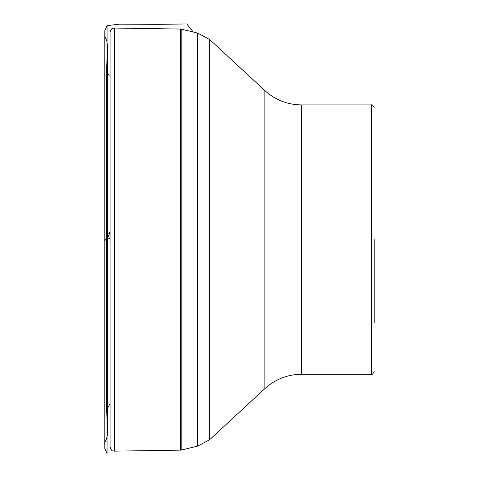 <?xml version="1.0" encoding="UTF-8"?>
<svg xmlns="http://www.w3.org/2000/svg" width="479" height="479" viewBox="0 0 479 479"><rect width="100%" height="100%" fill="white"/><g stroke="black" fill="none" stroke-linecap="round" stroke-linejoin="round"><path stroke-width="0.72" d="M110.056 423.322L110.056 32.35L110.056 423.322M110.032 55.534L110.056 446.847C112.086 452.733 113.092 450.332 114.433 451.152L114.433 28.045C113.092 28.866 112.086 26.465 110.056 32.35L110.032 423.664M374.177 239.596L374.177 323.127M107.045 453.547L104.823 448.512L104.823 239.937L107.045 239.177L107.045 25.644L107.045 453.547L107.045 239.177L110.032 238.428L107.045 239.177L110.032 232.429C106.979 233.578 105.853 234.65 106.661 235.662L106.661 411.982L106.709 409.599L110.032 403.803M209.652 439.698L264.869 388.607L264.869 90.591L209.652 39.5L209.652 439.698L197.647 446.117L197.647 33.081L181.194 29.129L181.194 450.068L180.607 450.14L180.607 29.057L114.433 28.045M264.869 388.607C275.263 379.23 287.454 374.452 301.453 374.273L301.453 104.919C287.454 104.739 275.263 99.967 264.869 90.591M301.453 374.273L371.482 374.273L371.482 104.919L301.453 104.919M110.032 75.401L107.434 73.892L106.661 67.216L106.655 411.359L107.667 431.699L107.667 47.403L106.841 40.978L104.823 36.117L104.829 444.141L104.823 32.806L104.823 447.949L104.823 30.698L104.823 240.219L107.673 239.919L106.661 235.662L106.655 97.255L106.661 66.725L107.667 47.499L107.607 434.118C106.368 440.908 103.703 444.428 104.823 443.075L104.823 30.686L107.045 25.644L119.445 24.154L158.411 24.339L186.732 23.95L193.282 32.033M180.607 450.14L114.433 451.152M197.647 446.117L181.194 450.068M197.647 33.081L209.652 39.5M181.194 29.129L180.607 29.057M371.482 374.273C372.051 374.859 372.949 373.961 374.177 371.578M371.482 104.919C372.051 104.332 372.949 105.23 374.177 107.613"/></g></svg>
